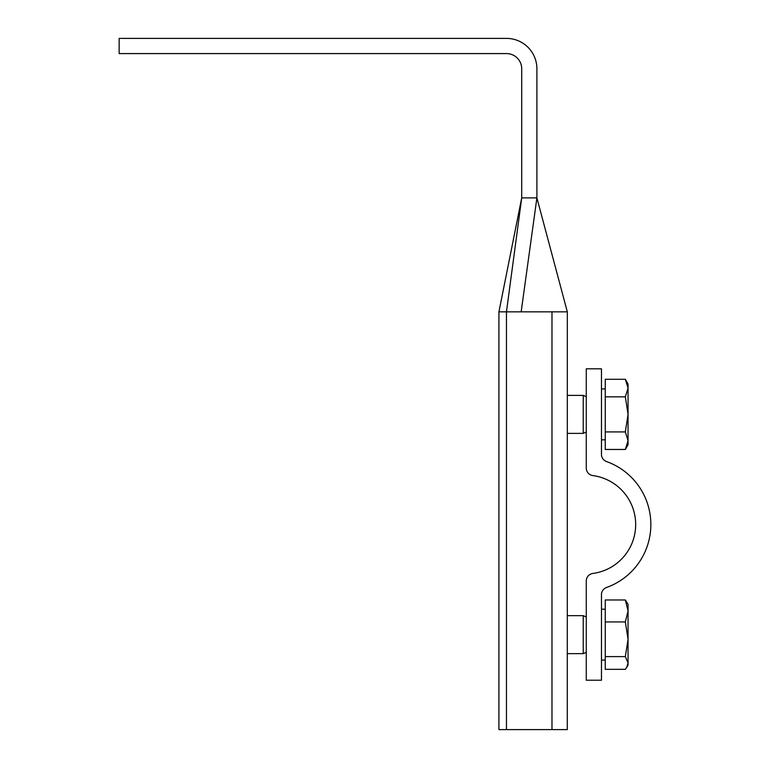 <?xml version="1.0" encoding="UTF-8"?>
<svg xmlns="http://www.w3.org/2000/svg" width="768" height="768" viewBox="0 0 768 768"><rect width="100%" height="100%" fill="white"/><g stroke="black" fill="none" stroke-linecap="round" stroke-linejoin="round"><path stroke-width="1.15" d="M551.981 729.6L567.283 729.6L567.322 311.846L536.899 197.904L536.899 68.784A30.384 30.384 0 0 0 506.525 38.4L119.146 38.4L119.146 53.587L506.525 53.587A15.187 15.187 0 0 1 521.712 68.784L521.712 197.904L536.899 197.904L521.165 311.846L567.322 311.846L498.922 311.846L498.922 729.6L551.981 729.6L551.981 311.846L506.458 311.846L506.458 729.6M567.283 311.846L551.981 311.846M506.458 311.846L498.922 311.846L521.712 197.904L506.458 311.846M586.272 468.058L586.272 368.813L601.469 368.813L601.469 454.387A7.594 7.594 0 0 0 606.499 461.539A66.893 66.893 0 0 1 606.499 587.501A7.594 7.594 0 0 0 601.469 594.653L601.469 680.227L586.272 680.227L586.272 580.982A7.594 7.594 0 0 1 592.858 573.456A49.373 49.373 0 0 0 592.858 475.584A7.594 7.594 0 0 1 586.272 468.058M567.283 395.395L583.238 395.395L586.272 396.73M586.272 432.029L583.238 433.373L583.238 395.395M628.051 440.698L625.334 431.923L628.051 414.384L628.051 444.768L625.334 449.462L628.051 440.698M625.334 396.845L628.051 388.07L628.051 414.384L625.334 396.845L605.261 396.845L605.261 379.296L625.334 379.296L628.051 388.07L628.051 384L625.334 379.296M625.334 431.923L605.261 431.923L605.261 449.462L625.334 449.462M605.261 431.923L605.261 396.845M601.469 388.934L605.261 388.934M586.272 652.301L583.238 653.645L583.238 615.667L567.283 615.667M628.051 610.963L625.334 599.981L628.051 604.272L628.051 639.274L625.334 621.936L628.051 610.963M625.334 621.936L605.261 621.936L605.261 669.331L625.334 669.331L626.774 667.258L628.051 662.966L628.051 665.04L626.774 667.258M625.334 656.611L628.051 639.274L628.051 662.966L625.334 656.611L605.261 656.611M605.261 621.936L605.261 599.981L625.334 599.981M567.322 311.846L536.899 197.904M583.238 433.373L567.283 433.373M605.261 439.824L601.469 439.824M583.238 653.645L567.283 653.645M605.261 609.206L601.469 609.206M605.261 660.096L601.469 660.096M586.272 617.002L583.238 615.667"/></g></svg>
